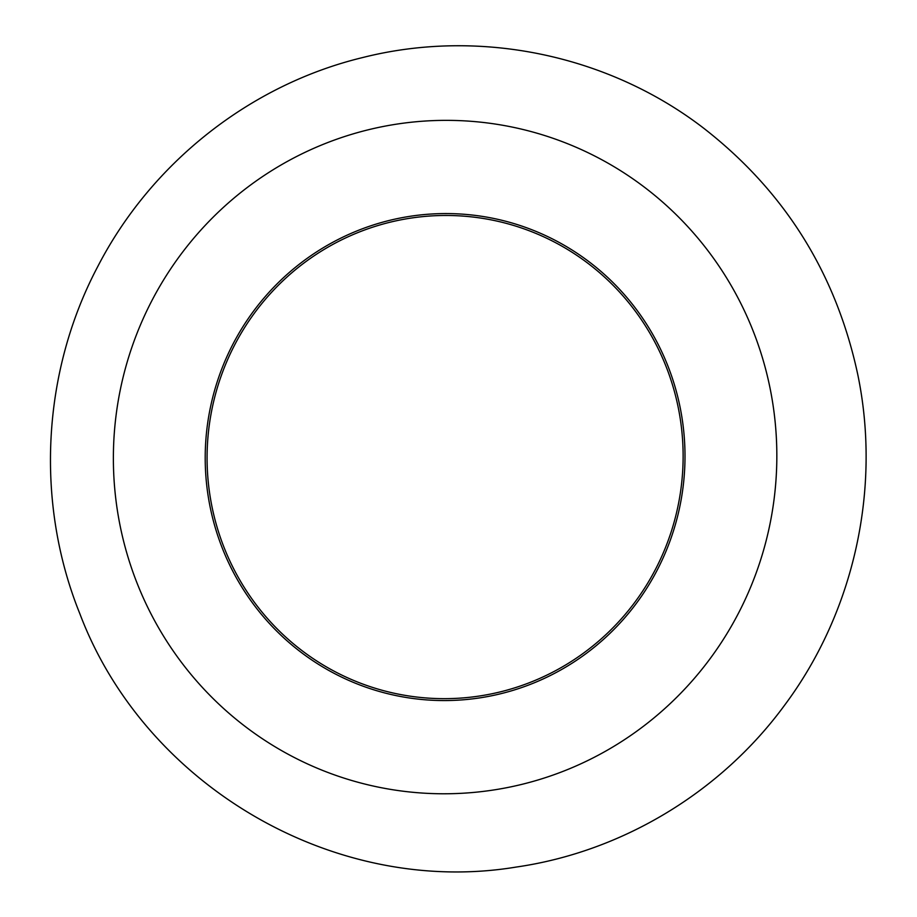 <?xml version="1.0" encoding="UTF-8"?>
<svg xmlns="http://www.w3.org/2000/svg" width="917" height="917" viewBox="0 0 917 917"><rect width="100%" height="100%" fill="white"/><g stroke="black" fill="none" stroke-linecap="round" stroke-linejoin="round"><path stroke-width="1.38" d="M665.845 365.906A241.641 237.973 -83.4 0 0 473.012 217.042A241.641 237.973 -83.4 0 0 208.721 429.58A241.641 237.973 -83.4 0 0 417.201 697.092A241.641 237.973 -83.4 0 0 665.845 365.906M222.625 548.951A243.544 239.841 96.6 0 1 473.229 215.151A243.544 239.841 96.6 0 1 683.348 484.772A243.544 239.841 96.6 0 1 416.983 698.983A243.544 239.841 96.6 0 1 222.625 548.951M752.754 330.017A336.78 331.667 -83.4 0 0 321.019 145.241A336.78 331.667 -83.4 0 0 137.458 584.118A336.78 331.667 -83.4 0 0 569.193 768.893A336.78 331.667 -83.4 0 0 752.754 330.017M79.871 613.782C35.098 502.963 41.792 372.497 97.672 266.709C151.087 163.008 250.158 84.708 362.696 57.542C479.339 28.037 608.028 54.699 703.557 128.105C784.574 191.149 835.949 273.174 857.693 374.182C881.478 488.188 854.231 611.811 784.723 705.047C721.026 792.093 622.173 851.813 516.133 867.069C335.404 897.055 145.069 786.282 79.871 613.782"/></g></svg>
